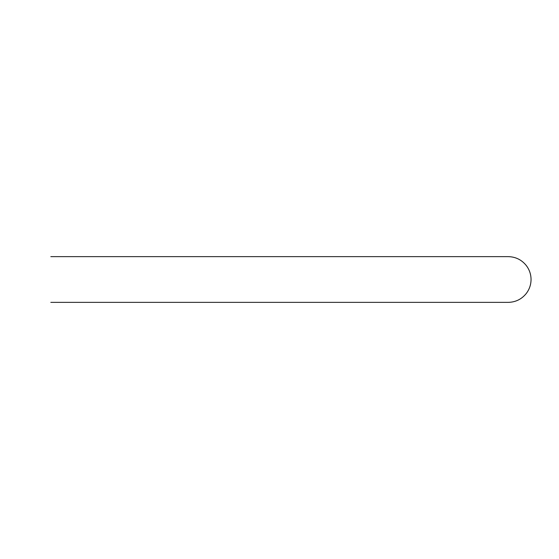 <?xml version="1.0" encoding="UTF-8"?>
<svg xmlns="http://www.w3.org/2000/svg" width="559" height="559" viewBox="0 0 559 559"><rect width="100%" height="100%" fill="white"/><g stroke="black" fill="none" stroke-linecap="round" stroke-linejoin="round"><path stroke-width="0.84" d="M508.18 302.37L50.82 302.37L508.18 302.37C515.573 302.202 521.596 299.254 526.25 293.517C529.401 289.373 531.001 284.706 531.05 279.5C531.001 274.294 529.401 269.627 526.25 265.483C521.596 259.746 515.573 256.798 508.18 256.63L50.82 256.63L508.18 256.63"/></g></svg>
